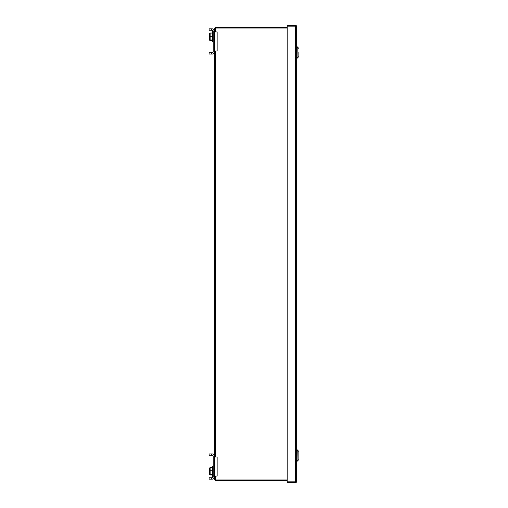 <?xml version="1.0" encoding="UTF-8"?>
<svg xmlns="http://www.w3.org/2000/svg" width="508" height="508" viewBox="0 0 508 508"><rect width="100%" height="100%" fill="white"/><g stroke="black" fill="none" stroke-linecap="round" stroke-linejoin="round"><path stroke-width="0.76" d="M215.767 476.053L215.767 479.952L214.611 479.552L215.767 480.708L215.767 479.952L287.204 479.952L215.767 479.952L215.367 479.552M287.204 27.292L215.767 27.292L214.611 28.448L215.767 28.048L287.204 28.048L215.767 28.048L215.367 28.448M214.611 28.448L214.611 31.947L217.138 31.947L217.138 50.965L214.611 50.965L214.611 457.035L217.138 457.035L217.138 476.053L214.611 476.053L214.611 479.552M287.204 480.708L215.767 480.708M215.767 27.292L215.767 31.947M211.493 30.251L211.493 28.861L209.131 28.861L209.131 30.251L212.249 30.251A0.978 0.978 0 0 1 213.227 31.223A0.978 0.978 0 0 0 212.249 30.251M212.249 52.667A0.978 0.978 0 0 0 213.227 51.689A0.978 0.978 0 0 1 212.249 52.667L209.131 52.667L209.131 54.051L212.249 54.051A2.362 2.362 0 0 0 214.611 51.689L214.611 31.223A2.362 2.362 0 0 0 212.249 28.861M212.407 33.045L210.141 33.045L210.141 40.424L210.141 39.967L212.407 39.967M209.785 33.75L209.607 34.62M212.249 479.139A2.362 2.362 0 0 0 214.611 476.777L214.611 456.311A2.362 2.362 0 0 0 212.249 453.949L209.131 453.949L209.131 455.333L212.249 455.333A0.978 0.978 0 0 1 213.227 456.311L213.227 476.777A0.978 0.978 0 0 1 212.249 477.749L209.131 477.749L209.131 479.139L212.249 479.139M211.493 477.749L211.493 479.139M212.249 453.949L211.493 453.949L211.493 455.333M212.407 476.377L213.227 476.377L212.407 476.377L212.407 466.154L213.227 466.154L212.407 466.154M212.407 474.955L210.141 474.955L210.141 467.576L210.141 468.033L210.141 467.576L212.407 467.576M210.141 474.955L210.141 474.497L212.407 474.497M209.626 474.77L209.467 467.912M212.407 470.808L210.141 470.808M213.227 31.223L213.227 51.689M211.493 52.667L211.493 54.051M213.227 41.847L212.407 41.847L212.407 31.623L213.227 31.623M209.626 40.24L209.626 33.23M212.407 40.424L210.141 40.424M212.407 36.278L210.141 36.278M212.249 477.749A0.978 0.978 0 0 0 213.227 476.777M213.227 456.311A0.978 0.978 0 0 0 212.249 455.333M209.785 468.281L209.607 469.151M296.653 481.444L296.653 26.556L296.583 26.156L287.204 26.156L287.204 481.844L295.529 481.844M296.583 481.844A1.156 1.156 0 0 1 295.497 482.6L295.497 25.4L287.204 25.4L287.204 26.156M296.653 26.556L296.583 26.156L295.529 26.156M296.583 26.156A1.156 1.156 0 0 0 295.497 25.4M295.497 482.6L287.204 482.6L287.204 481.844M297.047 58.147L297.231 46.812L297.047 58.147M298.869 52.476L298.869 56.509L298.869 52.476M297.047 461.188L297.231 449.853L297.047 461.188M297.231 449.853L298.869 451.491L298.869 459.55L297.231 461.188M298.869 451.606L298.869 459.435M215.767 50.965L215.767 457.035M297.231 58.147L298.869 56.509M297.231 46.812L298.869 48.45M296.653 46.876L297.047 46.876M296.653 58.083L297.047 58.083M296.653 449.917L297.047 449.917M296.653 461.124L297.047 461.124"/></g></svg>
